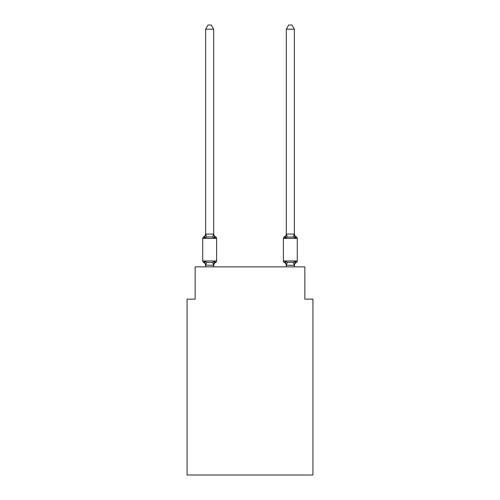<?xml version="1.0" encoding="UTF-8"?>
<svg xmlns="http://www.w3.org/2000/svg" width="500" height="500" viewBox="0 0 500 500"><rect width="100%" height="100%" fill="white"/><g stroke="black" fill="none" stroke-linecap="round" stroke-linejoin="round"><path stroke-width="0.75" d="M312.925 475L312.925 299.131L304.856 299.131L304.856 266.863L195.144 266.863L195.144 299.131L187.075 299.131L187.075 475L312.925 475M215.694 262.425L214.706 261.288L215.694 262.425L214.706 261.288L215.694 262.425L214.706 261.288L215.694 262.425L214.706 261.288L215.694 262.425L214.706 261.288L215.694 262.425L214.706 261.288L215.694 262.425L214.706 261.288L215.694 262.425L214.706 261.288L215.694 262.425L214.706 261.288L215.694 262.425L214.706 261.288L215.694 262.425L214.706 261.288L215.694 262.425L214.706 261.288L215.694 262.425L214.706 261.288L215.694 262.425L214.706 261.288L213.631 265.306L205.631 265.138L205.631 265.613A3.55 3.55 0 0 0 203.631 262.425A1.613 1.613 0 0 1 202.725 260.969A1.613 1.613 0 0 0 203.631 262.425A1.613 1.613 0 0 1 202.725 260.969A1.613 1.613 0 0 0 203.631 262.425A1.613 1.613 0 0 1 202.725 260.969A1.613 1.613 0 0 0 203.631 262.425A1.613 1.613 0 0 1 202.725 260.969A1.613 1.613 0 0 0 203.631 262.425A1.613 1.613 0 0 1 202.725 260.969A1.613 1.613 0 0 0 203.631 262.425A1.613 1.613 0 0 1 202.725 260.969A1.613 1.613 0 0 0 203.631 262.425A1.613 1.613 0 0 1 202.725 260.969A1.613 1.613 0 0 0 203.631 262.425A1.613 1.613 0 0 1 202.725 260.969A1.613 1.613 0 0 0 203.631 262.425A1.613 1.613 0 0 1 202.725 260.969A1.613 1.613 0 0 0 203.631 262.425A1.613 1.613 0 0 1 202.725 260.969A1.613 1.613 0 0 0 203.631 262.425A1.613 1.613 0 0 1 202.725 260.969A1.613 1.613 0 0 0 203.631 262.425A1.613 1.613 0 0 1 202.725 260.969A1.613 1.613 0 0 0 203.631 262.425A1.613 1.613 0 0 1 202.725 260.969A1.613 1.613 0 0 0 203.631 262.425A1.613 1.613 0 0 1 202.725 260.969A1.613 1.613 0 0 0 203.631 262.425A1.613 1.613 0 0 1 202.725 260.969A1.613 1.613 0 0 0 203.631 262.425A1.613 1.613 0 0 1 202.725 260.969A1.613 1.613 0 0 0 203.631 262.425A1.613 1.613 0 0 1 202.725 260.969A1.613 1.613 0 0 0 203.631 262.425A1.613 1.613 0 0 1 202.725 260.969A1.613 1.613 0 0 0 203.631 262.425A1.613 1.613 0 0 1 202.725 260.969A1.613 1.613 0 0 0 203.631 262.425A1.613 1.613 0 0 1 202.725 260.969A1.613 1.613 0 0 0 203.631 262.425A1.613 1.613 0 0 1 202.725 260.969A1.613 1.613 0 0 0 203.631 262.425L204.619 261.288L203.631 262.425A1.613 1.613 0 0 1 202.725 260.969A1.613 1.613 0 0 0 203.631 262.425A1.613 1.613 0 0 1 202.725 260.969A1.613 1.613 0 0 0 203.631 262.425A1.613 1.613 0 0 1 202.725 260.969A1.613 1.613 0 0 0 203.631 262.425A1.613 1.613 0 0 1 202.725 260.969A1.613 1.613 0 0 0 203.631 262.425L204.619 261.288L203.631 262.425A1.613 1.613 0 0 1 202.725 260.969A1.613 1.613 0 0 0 203.631 262.425L204.619 261.288L203.631 262.425A1.613 1.613 0 0 1 202.725 260.969A1.613 1.613 0 0 0 203.631 262.425L204.619 261.288L203.631 262.425A1.613 1.613 0 0 1 202.725 260.969A1.613 1.613 0 0 0 203.631 262.425L204.619 261.288L203.631 262.425A1.613 1.613 0 0 1 202.725 260.969A1.613 1.613 0 0 0 203.631 262.425L204.619 261.288L203.631 262.425L204.619 261.288L203.631 262.425L204.619 261.288L203.631 262.425L204.619 261.288L203.631 262.425L204.619 261.288L203.631 262.425L204.619 261.288L203.631 262.425L204.619 261.288L203.631 262.425L204.619 261.288L203.631 262.425L204.619 261.288L203.631 262.425L204.619 261.288L203.631 262.425L204.619 261.288L203.631 262.425L204.619 261.288L203.631 262.425L204.619 261.288L206.637 262.325L209.662 262.488L212.688 262.325L214.706 261.288L215.694 262.425A1.613 1.613 0 0 0 216.6 260.969A1.613 1.613 0 0 1 215.694 262.425L215.231 262.2L215.694 262.425A1.613 1.613 0 0 0 216.6 260.969A1.613 1.613 0 0 1 215.694 262.425A1.613 1.613 0 0 0 216.6 260.969A1.613 1.613 0 0 1 215.694 262.425L215.231 262.2L215.694 262.425A1.613 1.613 0 0 0 216.6 260.969A1.613 1.613 0 0 1 215.694 262.425A1.613 1.613 0 0 0 216.6 260.969A1.613 1.613 0 0 1 215.694 262.425L215.231 262.2L215.694 262.425A1.613 1.613 0 0 0 216.6 260.969A1.613 1.613 0 0 1 215.694 262.425A1.613 1.613 0 0 0 216.6 260.969A1.613 1.613 0 0 1 215.694 262.425L215.231 262.2L215.694 262.425A1.613 1.613 0 0 0 216.6 260.969A1.613 1.613 0 0 1 215.694 262.425A1.613 1.613 0 0 0 216.6 260.969A1.613 1.613 0 0 1 215.694 262.425L215.231 262.2L215.694 262.425A1.613 1.613 0 0 0 216.6 260.969A1.613 1.613 0 0 1 215.694 262.425A1.613 1.613 0 0 0 216.6 260.969A1.613 1.613 0 0 1 215.694 262.425L215.231 262.2L215.694 262.425A1.613 1.613 0 0 0 216.6 260.969A1.613 1.613 0 0 1 215.694 262.425A1.613 1.613 0 0 0 216.6 260.969A1.613 1.613 0 0 1 215.694 262.425L215.231 262.2L215.694 262.425A1.613 1.613 0 0 0 216.6 260.969A1.613 1.613 0 0 1 215.694 262.425A1.613 1.613 0 0 0 216.6 260.969A1.613 1.613 0 0 1 215.694 262.425L215.231 262.2L215.694 262.425A1.613 1.613 0 0 0 216.6 260.969A1.613 1.613 0 0 1 215.694 262.425A1.613 1.613 0 0 0 216.6 260.969A1.613 1.613 0 0 1 215.694 262.425L215.231 262.2L215.694 262.425A1.613 1.613 0 0 0 216.6 260.969A1.613 1.613 0 0 1 215.694 262.425A1.613 1.613 0 0 0 216.6 260.969A1.613 1.613 0 0 1 215.694 262.425L215.231 262.2L215.694 262.425A1.613 1.613 0 0 0 216.6 260.969A1.613 1.613 0 0 1 215.694 262.425A1.613 1.613 0 0 0 216.6 260.969A1.613 1.613 0 0 1 215.694 262.425L215.231 262.2L215.694 262.425A1.613 1.613 0 0 0 216.6 260.969A1.613 1.613 0 0 1 215.694 262.425A1.613 1.613 0 0 0 216.6 260.969A1.613 1.613 0 0 1 215.694 262.425L215.231 262.2L215.694 262.425A1.613 1.613 0 0 0 216.6 260.969A1.613 1.613 0 0 1 215.694 262.425A1.613 1.613 0 0 0 216.6 260.969A1.613 1.613 0 0 1 215.694 262.425L215.231 262.2L215.694 262.425A1.613 1.613 0 0 0 216.6 260.969A1.613 1.613 0 0 1 215.694 262.425A1.613 1.613 0 0 0 216.6 260.969A1.613 1.613 0 0 1 215.694 262.425L215.231 262.2L215.694 262.425A1.613 1.613 0 0 0 216.6 260.969A1.613 1.613 0 0 1 215.694 262.425A1.613 1.613 0 0 0 216.6 260.969A1.613 1.613 0 0 1 215.694 262.425L214.706 261.288L215.694 262.425A3.55 3.55 0 0 0 213.694 265.613M213.694 29.194L205.631 29.194L208.05 25L211.275 25L213.694 29.194L213.694 234.219L214.706 238.069L215.694 236.931L214.706 238.069L215.694 236.931L214.706 238.069L215.694 236.931L214.706 238.069L215.694 236.931L214.706 238.069L215.694 236.931L214.706 238.069L215.694 236.931L214.706 238.069L215.694 236.931L214.706 238.069L215.694 236.931L214.706 238.069L215.694 236.931L214.706 238.069L215.694 236.931L214.706 238.069L215.694 236.931L214.706 238.069L215.694 236.931L214.706 238.069L215.694 236.931L214.706 238.069L215.694 236.931L214.706 238.069L215.694 236.931L214.706 238.069L215.694 236.931L214.706 238.069L215.694 236.931L214.706 238.069L215.694 236.931L214.706 238.069L215.694 236.931L214.706 238.069L215.694 236.931L214.706 238.069L215.694 236.931L214.706 238.069L215.694 236.931L214.706 238.069L215.694 236.931L214.706 238.069L215.694 236.931L214.706 238.069L215.694 236.931L214.706 238.069L215.694 236.931L214.706 238.069L215.694 236.931L214.706 238.069L212.688 237.031L209.662 236.869L206.637 237.031L204.619 238.069L203.631 236.931A1.613 1.613 0 0 0 202.725 238.381A1.613 1.613 0 0 1 203.631 236.931L204.094 237.156L203.631 236.931A1.613 1.613 0 0 0 202.725 238.381A1.613 1.613 0 0 1 203.631 236.931A1.613 1.613 0 0 0 202.725 238.381A1.613 1.613 0 0 1 203.631 236.931L204.094 237.156L203.631 236.931A1.613 1.613 0 0 0 202.725 238.381A1.613 1.613 0 0 1 203.631 236.931A1.613 1.613 0 0 0 202.725 238.381A1.613 1.613 0 0 1 203.631 236.931L204.094 237.156L203.631 236.931A1.613 1.613 0 0 0 202.725 238.381A1.613 1.613 0 0 1 203.631 236.931A1.613 1.613 0 0 0 202.725 238.381A1.613 1.613 0 0 1 203.631 236.931L204.094 237.156L203.631 236.931A1.613 1.613 0 0 0 202.725 238.381A1.613 1.613 0 0 1 203.631 236.931A1.613 1.613 0 0 0 202.725 238.381A1.613 1.613 0 0 1 203.631 236.931L204.094 237.156L203.631 236.931A1.613 1.613 0 0 0 202.725 238.381A1.613 1.613 0 0 1 203.631 236.931A1.613 1.613 0 0 0 202.725 238.381A1.613 1.613 0 0 1 203.631 236.931L204.094 237.156L203.631 236.931A1.613 1.613 0 0 0 202.725 238.381A1.613 1.613 0 0 1 203.631 236.931A1.613 1.613 0 0 0 202.725 238.381A1.613 1.613 0 0 1 203.631 236.931L204.094 237.156L203.631 236.931A1.613 1.613 0 0 0 202.725 238.381A1.613 1.613 0 0 1 203.631 236.931A1.613 1.613 0 0 0 202.725 238.381A1.613 1.613 0 0 1 203.631 236.931L204.094 237.156L203.631 236.931A1.613 1.613 0 0 0 202.725 238.381A1.613 1.613 0 0 1 203.631 236.931A1.613 1.613 0 0 0 202.725 238.381A1.613 1.613 0 0 1 203.631 236.931L204.094 237.156L203.631 236.931A1.613 1.613 0 0 0 202.725 238.381A1.613 1.613 0 0 1 203.631 236.931A1.613 1.613 0 0 0 202.725 238.381A1.613 1.613 0 0 1 203.631 236.931L204.094 237.156L203.631 236.931A1.613 1.613 0 0 0 202.725 238.381A1.613 1.613 0 0 1 203.631 236.931A1.613 1.613 0 0 0 202.725 238.381A1.613 1.613 0 0 1 203.631 236.931L204.094 237.156L203.631 236.931A1.613 1.613 0 0 0 202.725 238.381A1.613 1.613 0 0 1 203.631 236.931A1.613 1.613 0 0 0 202.725 238.381A1.613 1.613 0 0 1 203.631 236.931L204.094 237.156L203.631 236.931A1.613 1.613 0 0 0 202.725 238.381A1.613 1.613 0 0 1 203.631 236.931A1.613 1.613 0 0 0 202.725 238.381A1.613 1.613 0 0 1 203.631 236.931L204.094 237.156L203.631 236.931A1.613 1.613 0 0 0 202.725 238.381A1.613 1.613 0 0 1 203.631 236.931A1.613 1.613 0 0 0 202.725 238.381A1.613 1.613 0 0 1 203.631 236.931L204.094 237.156L203.631 236.931A1.613 1.613 0 0 0 202.725 238.381A1.613 1.613 0 0 1 203.631 236.931A1.613 1.613 0 0 0 202.725 238.381A1.613 1.613 0 0 1 203.631 236.931L204.619 238.069L203.631 236.931A3.55 3.55 0 0 0 205.631 233.738M213.694 234.219L213.694 233.738L213.694 234.219M213.694 265.138L214.075 263.238M294.369 265.613L294.369 265.613A3.55 3.55 0 0 1 296.369 262.425L295.381 261.288L296.369 262.425A1.613 1.613 0 0 0 297.275 260.969A1.613 1.613 0 0 1 296.369 262.425A1.613 1.613 0 0 0 297.275 260.969A1.613 1.613 0 0 1 296.369 262.425A1.613 1.613 0 0 0 297.275 260.969A1.613 1.613 0 0 1 296.369 262.425A1.613 1.613 0 0 0 297.275 260.969A1.613 1.613 0 0 1 296.369 262.425A1.613 1.613 0 0 0 297.275 260.969A1.613 1.613 0 0 1 296.369 262.425A1.613 1.613 0 0 0 297.275 260.969A1.613 1.613 0 0 1 296.369 262.425A1.613 1.613 0 0 0 297.275 260.969A1.613 1.613 0 0 1 296.369 262.425A1.613 1.613 0 0 0 297.275 260.969A1.613 1.613 0 0 1 296.369 262.425A1.613 1.613 0 0 0 297.275 260.969A1.613 1.613 0 0 1 296.369 262.425A1.613 1.613 0 0 0 297.275 260.969A1.613 1.613 0 0 1 296.369 262.425A1.613 1.613 0 0 0 297.275 260.969A1.613 1.613 0 0 1 296.369 262.425A1.613 1.613 0 0 0 297.275 260.969A1.613 1.613 0 0 1 296.369 262.425A1.613 1.613 0 0 0 297.275 260.969A1.613 1.613 0 0 1 296.369 262.425A1.613 1.613 0 0 0 297.275 260.969A1.613 1.613 0 0 1 296.369 262.425A1.613 1.613 0 0 0 297.275 260.969L297.275 238.381L283.4 238.381A1.613 1.613 0 0 1 284.306 236.931L284.769 237.156L284.306 236.931A1.613 1.613 0 0 0 283.4 238.381A1.613 1.613 0 0 1 284.306 236.931L285.294 238.069L284.306 236.931A1.613 1.613 0 0 0 283.4 238.381A1.613 1.613 0 0 1 284.306 236.931L285.294 238.069L284.306 236.931A1.613 1.613 0 0 0 283.4 238.381A1.613 1.613 0 0 1 284.306 236.931L285.294 238.069L284.306 236.931A1.613 1.613 0 0 0 283.4 238.381A1.613 1.613 0 0 1 284.306 236.931L285.294 238.069L284.306 236.931A1.613 1.613 0 0 0 283.4 238.381A1.613 1.613 0 0 1 284.306 236.931L285.294 238.069L284.306 236.931A1.613 1.613 0 0 0 283.4 238.381A1.613 1.613 0 0 1 284.306 236.931L285.294 238.069L284.306 236.931A1.613 1.613 0 0 0 283.4 238.381A1.613 1.613 0 0 1 284.306 236.931L285.294 238.069L284.306 236.931A1.613 1.613 0 0 0 283.4 238.381A1.613 1.613 0 0 1 284.306 236.931L285.294 238.069L284.306 236.931A1.613 1.613 0 0 0 283.4 238.381A1.613 1.613 0 0 1 284.306 236.931L285.294 238.069L284.306 236.931A1.613 1.613 0 0 0 283.4 238.381A1.613 1.613 0 0 1 284.306 236.931L285.294 238.069L284.306 236.931A1.613 1.613 0 0 0 283.4 238.381A1.613 1.613 0 0 1 284.306 236.931L285.294 238.069L284.306 236.931A1.613 1.613 0 0 0 283.4 238.381A1.613 1.613 0 0 1 284.306 236.931L285.294 238.069L284.306 236.931A1.613 1.613 0 0 0 283.4 238.381A1.613 1.613 0 0 1 284.306 236.931L285.294 238.069L284.306 236.931A1.613 1.613 0 0 0 283.4 238.381A1.613 1.613 0 0 1 284.306 236.931L285.294 238.069L284.306 236.931A1.613 1.613 0 0 0 283.4 238.381L283.4 260.969A1.613 1.613 0 0 0 284.306 262.425A1.613 1.613 0 0 1 283.4 260.969A1.613 1.613 0 0 0 284.306 262.425L285.294 261.288L284.306 262.425A3.55 3.55 0 0 1 286.306 265.613L286.306 265.138L286.306 265.613A3.55 3.55 0 0 0 284.306 262.425A1.613 1.613 0 0 1 283.4 260.969A1.613 1.613 0 0 0 284.306 262.425L285.294 261.288L284.306 262.425A1.613 1.613 0 0 1 283.4 260.969A1.613 1.613 0 0 0 284.306 262.425L285.294 261.288L284.306 262.425A3.55 3.55 0 0 1 286.306 265.613A3.55 3.55 0 0 0 284.306 262.425A1.613 1.613 0 0 1 283.4 260.969A1.613 1.613 0 0 0 284.306 262.425A1.613 1.613 0 0 1 283.4 260.969A1.613 1.613 0 0 0 284.306 262.425L285.294 261.288L284.306 262.425A3.55 3.55 0 0 1 286.306 265.613A3.55 3.55 0 0 0 284.306 262.425A1.613 1.613 0 0 1 283.4 260.969A1.613 1.613 0 0 0 284.306 262.425A1.613 1.613 0 0 1 283.4 260.969A1.613 1.613 0 0 0 284.306 262.425A3.55 3.55 0 0 1 286.306 265.613A3.55 3.55 0 0 0 284.306 262.425A1.613 1.613 0 0 1 283.4 260.969A1.613 1.613 0 0 0 284.306 262.425A1.613 1.613 0 0 1 283.4 260.969A1.613 1.613 0 0 0 284.306 262.425A3.55 3.55 0 0 1 286.306 265.613A3.55 3.55 0 0 0 284.306 262.425A1.613 1.613 0 0 1 283.4 260.969A1.613 1.613 0 0 0 284.306 262.425A1.613 1.613 0 0 1 283.4 260.969A1.613 1.613 0 0 0 284.306 262.425A3.55 3.55 0 0 1 286.306 265.613A3.55 3.55 0 0 0 284.306 262.425A1.613 1.613 0 0 1 283.4 260.969A1.613 1.613 0 0 0 284.306 262.425A1.613 1.613 0 0 1 283.4 260.969A1.613 1.613 0 0 0 284.306 262.425L285.294 261.288L284.306 262.425A3.55 3.55 0 0 1 286.306 265.613A3.55 3.55 0 0 0 284.306 262.425A1.613 1.613 0 0 1 283.4 260.969A1.613 1.613 0 0 0 284.306 262.425A1.613 1.613 0 0 1 283.4 260.969A1.613 1.613 0 0 0 284.306 262.425A3.55 3.55 0 0 1 286.306 265.613A3.55 3.55 0 0 0 284.306 262.425A1.613 1.613 0 0 1 283.4 260.969A1.613 1.613 0 0 0 284.306 262.425L285.294 261.288L284.306 262.425A1.613 1.613 0 0 1 283.4 260.969A1.613 1.613 0 0 0 284.306 262.425A3.55 3.55 0 0 1 286.306 265.613A3.55 3.55 0 0 0 284.306 262.425A1.613 1.613 0 0 1 283.4 260.969A1.613 1.613 0 0 0 284.306 262.425A1.613 1.613 0 0 1 283.4 260.969A1.613 1.613 0 0 0 284.306 262.425L285.294 261.288L284.306 262.425A3.55 3.55 0 0 1 286.306 265.613A3.55 3.55 0 0 0 284.306 262.425A1.613 1.613 0 0 1 283.4 260.969A1.613 1.613 0 0 0 284.306 262.425A1.613 1.613 0 0 1 283.4 260.969A1.613 1.613 0 0 0 284.306 262.425A3.55 3.55 0 0 1 286.306 265.613A3.55 3.55 0 0 0 284.306 262.425A1.613 1.613 0 0 1 283.4 260.969A1.613 1.613 0 0 0 284.306 262.425A1.613 1.613 0 0 1 283.4 260.969A1.613 1.613 0 0 0 284.306 262.425A3.55 3.55 0 0 1 286.306 265.613A3.55 3.55 0 0 0 284.306 262.425A1.613 1.613 0 0 1 283.4 260.969A1.613 1.613 0 0 0 284.306 262.425L285.294 261.288L284.306 262.425A1.613 1.613 0 0 1 283.4 260.969A1.613 1.613 0 0 0 284.306 262.425L285.294 261.288L284.306 262.425A3.55 3.55 0 0 1 286.306 265.613A3.55 3.55 0 0 0 284.306 262.425A1.613 1.613 0 0 1 283.4 260.969A1.613 1.613 0 0 0 284.306 262.425L285.294 261.288L284.306 262.425A1.613 1.613 0 0 1 283.4 260.969A1.613 1.613 0 0 0 284.306 262.425L285.294 261.288L284.306 262.425A3.55 3.55 0 0 1 286.306 265.613A3.55 3.55 0 0 0 284.306 262.425A1.613 1.613 0 0 1 283.4 260.969A1.613 1.613 0 0 0 284.306 262.425L285.294 261.288L284.306 262.425A1.613 1.613 0 0 1 283.4 260.969L297.275 260.969M285.669 236.794L285.294 238.069L285.669 236.794L285.294 238.069L285.669 236.794L285.294 238.069L285.669 236.794L285.294 238.069L285.669 236.794L285.294 238.069L285.669 236.794L285.294 238.069L285.669 236.794L285.294 238.069L285.669 236.794L285.294 238.069L285.669 236.794L285.294 238.069L285.669 236.794L285.294 238.069L285.669 236.794L285.294 238.069L285.669 236.794L285.294 238.069L285.669 236.794L285.294 238.069L285.669 236.794L285.294 238.069L285.669 236.794L285.294 238.069L287.312 237.031L293.363 237.031L295.381 238.069L296.369 236.931L295.381 238.069L294.538 235.431L295.381 238.069L296.369 236.931L295.381 238.069L294.538 235.431L295.381 238.069L296.369 236.931L295.381 238.069L294.538 235.431L295.381 238.069L296.369 236.931L295.381 238.069L294.538 235.431L295.381 238.069L296.369 236.931L295.381 238.069L294.538 235.431L295.381 238.069L296.369 236.931L295.381 238.069L294.538 235.431L295.381 238.069L296.369 236.931L295.381 238.069L294.538 235.431L295.381 238.069L296.369 236.931L295.381 238.069L294.538 235.431L295.381 238.069L296.369 236.931L295.381 238.069L294.538 235.431L295.381 238.069L296.369 236.931L295.381 238.069L294.538 235.431L295.381 238.069L296.369 236.931L295.381 238.069L294.538 235.431L295.381 238.069L296.369 236.931L295.381 238.069L294.538 235.431L295.381 238.069L296.369 236.931L295.381 238.069L294.538 235.431L295.381 238.069L296.369 236.931A1.613 1.613 0 0 1 297.275 238.381A1.613 1.613 0 0 0 296.369 236.931A3.55 3.55 0 0 1 294.369 233.738A3.55 3.55 0 0 0 296.369 236.931A1.613 1.613 0 0 1 297.275 238.381A1.613 1.613 0 0 0 296.369 236.931A3.55 3.55 0 0 1 294.369 233.738A3.55 3.55 0 0 0 296.369 236.931A1.613 1.613 0 0 1 297.275 238.381A1.613 1.613 0 0 0 296.369 236.931A3.55 3.55 0 0 1 294.369 233.738A3.55 3.55 0 0 0 296.369 236.931A1.613 1.613 0 0 1 297.275 238.381A1.613 1.613 0 0 0 296.369 236.931A3.55 3.55 0 0 1 294.369 233.738A3.55 3.55 0 0 0 296.369 236.931A1.613 1.613 0 0 1 297.275 238.381A1.613 1.613 0 0 0 296.369 236.931A3.55 3.55 0 0 1 294.369 233.738A3.55 3.55 0 0 0 296.369 236.931A1.613 1.613 0 0 1 297.275 238.381A1.613 1.613 0 0 0 296.369 236.931A3.55 3.55 0 0 1 294.369 233.738A3.55 3.55 0 0 0 296.369 236.931A1.613 1.613 0 0 1 297.275 238.381A1.613 1.613 0 0 0 296.369 236.931A3.55 3.55 0 0 1 294.369 233.738A3.55 3.55 0 0 0 296.369 236.931A1.613 1.613 0 0 1 297.275 238.381A1.613 1.613 0 0 0 296.369 236.931A3.55 3.55 0 0 1 294.369 233.738A3.55 3.55 0 0 0 296.369 236.931A1.613 1.613 0 0 1 297.275 238.381A1.613 1.613 0 0 0 296.369 236.931A3.55 3.55 0 0 1 294.369 233.738A3.55 3.55 0 0 0 296.369 236.931A1.613 1.613 0 0 1 297.275 238.381A1.613 1.613 0 0 0 296.369 236.931A3.55 3.55 0 0 1 294.369 233.738A3.55 3.55 0 0 0 296.369 236.931A1.613 1.613 0 0 1 297.275 238.381A1.613 1.613 0 0 0 296.369 236.931A3.55 3.55 0 0 1 294.369 233.738A3.55 3.55 0 0 0 296.369 236.931A1.613 1.613 0 0 1 297.275 238.381A1.613 1.613 0 0 0 296.369 236.931A3.55 3.55 0 0 1 294.369 233.738A3.55 3.55 0 0 0 296.369 236.931L295.381 238.069L294.538 235.431L295.381 238.069L296.369 236.931A1.613 1.613 0 0 1 297.275 238.381A1.613 1.613 0 0 0 296.369 236.931A3.55 3.55 0 0 1 294.369 233.738A3.55 3.55 0 0 0 296.369 236.931A1.613 1.613 0 0 1 297.275 238.381A1.613 1.613 0 0 0 296.369 236.931A3.55 3.55 0 0 1 294.369 233.738A3.55 3.55 0 0 0 296.369 236.931A1.613 1.613 0 0 1 297.275 238.381M294.369 266.863L294.369 265.281L286.306 265.281L285.294 261.288L284.306 262.425A3.55 3.55 0 0 1 286.306 265.613M205.631 29.194L205.631 234.219L204.619 238.069L203.631 236.931M286.306 265.281L286.306 266.863M216.6 238.381L216.6 260.969L216.6 238.381L216.6 260.969L216.6 238.381L216.6 260.969L216.6 238.381L216.6 260.969L216.6 238.381L216.6 260.969L216.6 238.381L216.6 260.969L216.6 238.381L216.6 260.969L216.6 238.381L216.6 260.969L216.6 238.381L216.6 260.969L216.6 238.381L216.6 260.969L216.6 238.381L216.6 260.969L216.6 238.381L216.6 260.969L216.6 238.381L216.6 260.969L216.6 238.381L216.6 260.969L216.6 238.381L216.6 260.969L216.6 238.381L216.6 260.969L216.6 238.381L216.6 260.969L216.6 238.381L216.6 260.969L216.6 238.381L216.6 260.969L216.6 238.381L216.6 260.969L202.725 260.969L202.725 238.381L216.6 238.381A1.613 1.613 0 0 0 215.694 236.931L214.706 238.069L215.694 236.931A3.55 3.55 0 0 1 213.694 233.738M284.306 262.425L285.294 261.288L284.306 262.425L285.294 261.288L284.306 262.425L285.294 261.288L284.306 262.425L285.294 261.288L284.306 262.425L285.294 261.288L284.306 262.425L285.294 261.288L284.306 262.425L285.294 261.288L284.306 262.425L285.294 261.288L287.312 262.325L293.363 262.325L295.381 261.288L294.369 265.281M205.631 234.069L213.694 234.069M213.694 266.863L213.694 265.281M205.631 266.863L205.631 265.281M204.619 261.288L205.631 265.138M294.369 234.069L294.369 29.194L286.306 29.194L286.306 234.069L294.369 234.069L295.381 238.069L294.538 235.431M284.306 236.931A3.55 3.55 0 0 0 286.306 233.738L286.306 234.069M296.369 236.931A3.55 3.55 0 0 1 294.369 233.738M286.306 234.219L285.294 238.069M286.306 29.194L288.725 25L291.95 25L294.369 29.194M206.637 262.325L205.694 265.306M212.688 262.325L213.631 265.306M205.694 234.05L206.637 237.031M213.631 234.05L212.688 237.031M294.306 265.306L293.363 262.325M286.369 265.306L287.312 262.325M293.363 237.031L294.306 234.05M287.312 237.031L286.369 234.05"/></g></svg>

